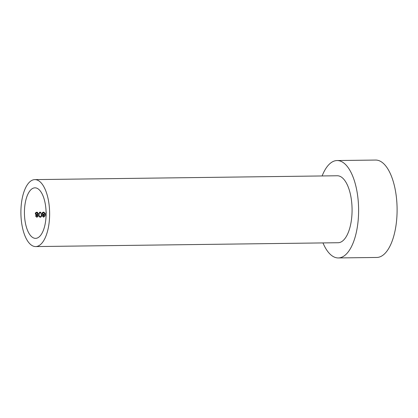 <?xml version="1.0" encoding="UTF-8"?>
<svg xmlns="http://www.w3.org/2000/svg" width="418" height="418" viewBox="0 0 418 418"><rect width="100%" height="100%" fill="white"/><g stroke="black" fill="none" stroke-linecap="round" stroke-linejoin="round"><path stroke-width="0.63" d="M36.606 215.233L35.723 216.049L36.909 216.796L35.99 216.064L36.606 215.228M35.399 213.723L36.763 214.747L35.661 213.739L36.862 212.705L36.476 212.684L35.661 213.739M37.139 212.302L37.975 213.661L37.155 214.998L38.111 216.033L37.421 215.014L38.237 213.676L37.401 212.318L36.742 212.203L35.587 212.746L35.269 213.755L36.157 215.03L35.593 216.049L36.925 217.292L38.111 216.033M39.846 212.642L40.107 212.657C40.943 212.94 41.319 213.619 41.236 214.69C41.408 215.766 41.089 216.451 40.274 216.754C39.412 216.467 39.005 215.787 39.052 214.716L39.182 213.499L40.154 212.657L38.921 213.483L38.79 214.7C38.738 215.761 39.14 216.44 40.008 216.738L40.008 216.738M40.384 212.26L41.628 214.68L40.645 212.276L40.118 212.161L39.585 212.292L38.66 214.721C38.618 216.096 39.177 216.937 40.327 217.25C41.398 216.905 41.826 216.049 41.628 214.68M42.437 215.96L43.624 216.712L42.704 215.975L43.587 215.16L43.247 215.139L42.704 215.975M43.577 212.616L42.113 213.64L43.383 214.659M43.853 212.219L44.689 213.577L43.874 214.915L44.83 215.949L44.136 214.93L44.951 213.593L44.115 212.234L43.456 212.119L42.302 212.663L41.988 213.666L42.876 214.946L42.312 215.965L43.644 217.208L44.83 215.949M45.505 214.617L45.896 213.41L45.505 214.617L45.792 215.975M35.264 246.568A33.482 14.364 89.3 0 1 20.9 212.783A33.482 14.364 89.3 0 1 34.84 179.615A33.482 14.364 89.3 0 1 35.264 179.625A33.482 14.364 89.3 0 1 49.632 213.41A33.482 14.364 89.3 0 1 35.692 246.578A33.482 14.364 89.3 0 1 35.264 246.568M34.84 179.615L337.284 175.764A33.482 14.364 89.3 0 1 337.713 175.774A33.482 14.364 89.3 0 1 352.076 209.559A33.482 14.364 89.3 0 1 338.136 242.727L35.692 246.578M322.116 175.957A48.702 20.89 89.3 0 1 337.091 160.543A48.702 20.89 89.3 0 1 337.713 160.559A48.702 20.89 89.3 0 1 358.607 209.7A48.702 20.89 89.3 0 1 338.329 257.943A48.702 20.89 89.3 0 1 337.713 257.932A48.702 20.89 89.3 0 1 322.968 242.921M337.091 160.543L375.583 160.057A48.702 20.89 89.3 0 1 376.205 160.068A48.702 20.89 89.3 0 1 397.1 209.209A48.702 20.89 89.3 0 1 376.822 257.457L338.329 257.943M44.115 212.234L43.456 212.119M40.645 212.276L40.118 212.161M37.401 212.318L36.742 212.203M46.105 213.708A25.263 10.837 -90.7 0 0 34.945 187.834A25.263 10.837 -90.7 0 0 24.427 212.485A25.263 10.837 -90.7 0 0 35.587 238.359A25.263 10.837 -90.7 0 0 46.105 213.708M46.299 212.203L45.374 214.633M44.689 213.577L44.951 213.593M43.874 214.915L44.136 214.93M43.247 215.139L44.439 215.944L43.624 216.712M43.477 214.659L42.375 213.655L43.456 212.616L44.559 213.582L43.383 214.653M42.113 213.64L42.375 213.655M43.195 212.6L43.577 212.621M38.79 214.7L39.052 214.716M38.921 213.483L39.182 213.499M37.975 213.661L38.237 213.676M37.155 214.998L37.421 215.014M35.723 216.049L35.99 216.064M36.533 215.228L37.719 216.033L36.909 216.796M36.476 212.684L37.845 213.666L36.763 214.747"/></g></svg>
